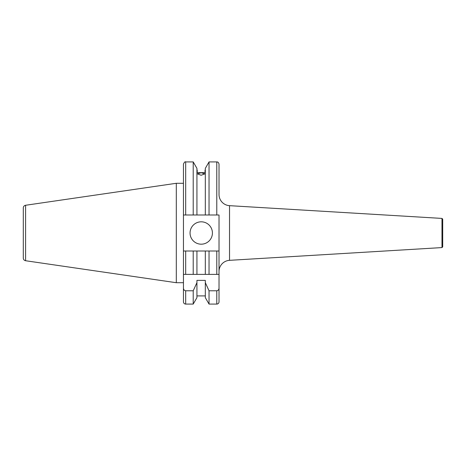 <?xml version="1.0" encoding="UTF-8"?>
<svg xmlns="http://www.w3.org/2000/svg" width="466" height="466" viewBox="0 0 466 466"><rect width="100%" height="100%" fill="white"/><g stroke="black" fill="none" stroke-linecap="round" stroke-linejoin="round"><path stroke-width="0.7" d="M209.036 214.995L219.02 214.995L219.02 251.005L216.783 251.005L219.02 251.005L219.02 301.84L219.02 271.492A11.184 11.184 0 0 1 229.534 260.331L229.534 205.669A11.184 11.184 0 0 1 219.02 194.508L219.02 164.16C218.653 162.582 217.907 161.836 216.783 161.923L209.036 161.923L205.32 168.36L205.32 214.995L209.036 214.995L209.036 161.923M441.984 218.42L442.7 219.131L442.7 246.869L441.984 247.58L441.984 218.42L229.534 205.669M190.052 233A11.184 11.184 0 0 0 201.236 244.184A11.184 11.184 0 0 0 212.42 233A11.184 11.184 0 0 0 201.236 221.816A11.184 11.184 0 0 0 190.052 233M183.453 183.289L176.299 183.289L176.299 282.711L183.453 282.711L183.453 285.279M25.595 260.733L25.595 205.267A2.685 2.685 0 0 0 23.3 207.923L23.3 258.077A2.685 2.685 0 0 0 25.595 260.733L176.299 282.711M25.595 205.267L176.299 183.289M219.02 301.84A2.237 2.237 0 0 1 216.783 304.077L209.036 304.077L209.036 290.784L205.32 282.658L205.32 297.64L209.036 304.077M205.32 295.91L196.932 295.91M196.932 282.658L196.932 297.64L193.215 304.077L185.689 304.077A2.237 2.237 0 0 1 183.453 301.84L183.453 288.011C183.482 289.572 184.227 290.493 185.689 290.784L193.215 290.784L196.932 282.658L196.932 280.386L205.32 280.386L205.32 282.658M183.453 294.227L183.453 301.84M201.126 175.251L197.433 173.882L201.126 172.723L204.819 173.882L201.126 175.251M183.453 214.995L205.32 214.995L196.932 214.995L196.932 168.36L193.215 161.923L185.689 161.923C185.031 161.446 184.286 162.191 183.453 164.16L183.453 251.005L185.689 251.005L183.453 251.005L183.453 288.011M197.211 172.659L197.211 170.09L197.211 172.659L205.04 172.659L205.04 170.09L205.04 172.659M193.215 304.077L193.215 290.784M185.689 161.923L185.689 214.995L193.215 214.995L193.215 161.923M216.783 304.077L216.783 290.784L209.036 290.784M216.783 290.784C218.251 290.493 218.997 289.567 219.02 288.011M209.036 274.381L209.036 251.005L205.32 251.005L205.32 274.381L219.02 274.381L183.453 274.381M205.32 251.005L196.932 251.005L196.932 274.381L193.215 274.381L193.215 251.005L185.689 251.005L185.689 274.381M196.932 251.005L193.215 251.005M216.783 274.381L216.783 251.005L209.036 251.005M185.689 304.077L185.689 290.784M216.783 214.995L216.783 161.923M441.984 247.58L229.534 260.331"/></g></svg>
